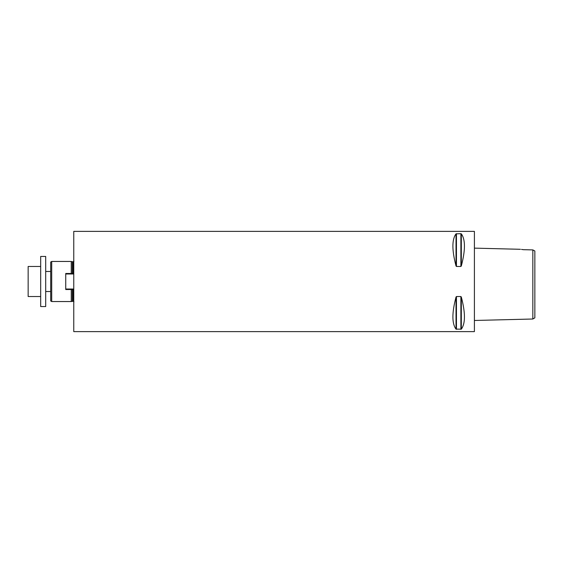 <?xml version="1.0" encoding="UTF-8"?>
<svg xmlns="http://www.w3.org/2000/svg" width="563" height="563" viewBox="0 0 563 563"><rect width="100%" height="100%" fill="white"/><g stroke="black" fill="none" stroke-linecap="round" stroke-linejoin="round"><path stroke-width="0.84" d="M532.844 319.01L532.844 249.909L534.85 250.992L534.85 317.849L532.844 319.01L474.708 320.467M520.437 249.296L474.708 248.142M521.514 249.416L523.576 249.691C519.684 249.184 519.684 249.184 523.576 249.691L532.844 249.909M474.405 281.5L474.405 331.621L73.76 331.621L73.76 231.379L474.405 231.379L474.405 281.5M460.886 296.532L461.322 297.053C465.474 312.838 465.474 323.535 461.322 329.144L456.016 329.144C451.864 323.535 451.864 312.838 456.016 297.053L456.452 296.532L460.886 296.532L460.886 329.313M460.886 233.687L461.322 233.856C465.474 239.465 465.474 250.162 461.322 265.947L460.886 266.468L456.452 266.468L456.016 265.947C451.864 250.162 451.864 239.465 456.016 233.856L460.886 233.687L460.886 266.468M474.405 231.379L474.405 331.621M71.255 289.516L71.255 301.55L73.359 301.247L73.957 301.845M72.296 273.484L72.296 261.732L71.255 261.45L71.255 273.484M51.705 301.55L50.705 300.966L50.705 262.034L51.705 261.45L51.705 301.55L71.255 301.55M73.76 289.516L65.737 289.516L65.737 289.016L73.76 289.016M73.76 273.984L65.737 273.984L65.737 289.016M73.76 273.484L65.737 273.484L65.737 273.984M45.694 306.561L45.694 256.439L40.677 256.439L40.677 306.561L45.694 306.561M40.677 296.532L28.15 296.532L28.15 266.468L40.677 266.468M461.322 297.053L461.322 329.144M456.452 296.532L456.452 329.313M456.016 297.053L456.016 329.144M461.322 233.856L461.322 265.947M456.452 233.687L456.452 266.468M456.016 233.856L456.016 265.947M73.359 289.516L73.359 301.247M72.296 261.732L73.359 261.753L73.359 273.484M72.451 289.516L72.451 301.247M72.451 261.753L72.451 273.484M72.296 289.516L72.296 301.268M73.359 261.753L73.957 261.155M51.705 261.45L71.255 261.45M50.705 271.479L45.694 271.479M50.705 291.521L45.694 291.521"/></g></svg>
